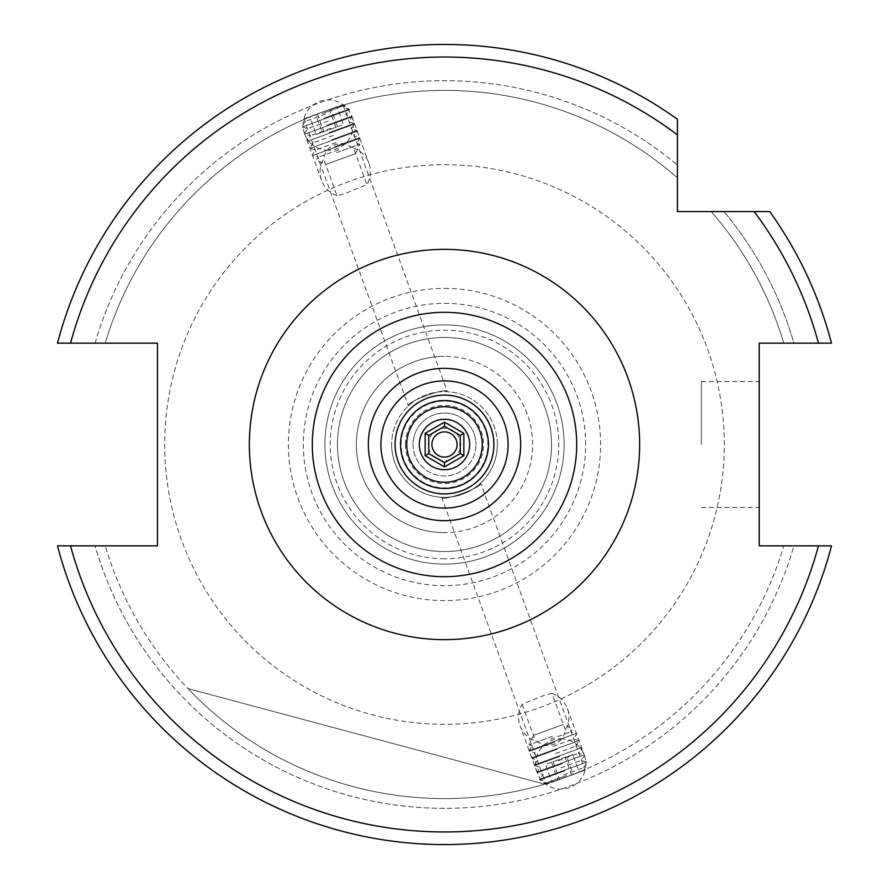 <?xml version="1.0" encoding="UTF-8"?>
<svg xmlns="http://www.w3.org/2000/svg" width="889" height="889" viewBox="0 0 889 889"><rect width="100%" height="100%" fill="white"/><g stroke="black" fill="none" stroke-linecap="round" stroke-linejoin="round"><path stroke-width="0.67" stroke-dasharray="4.45 3.33" d="M408.351 405.906C405.528 401.984 447.011 386.882 447.389 391.705C447.034 386.871 405.517 401.995 408.351 405.906L304.082 119.437C302.649 119.248 344.099 104.169 343.121 105.224C344.11 104.157 302.671 119.237 304.082 119.437M497.373 444.5A52.873 52.873 0 0 0 444.5 391.627A52.873 52.873 0 0 0 391.627 444.5A52.873 52.873 0 0 1 444.5 391.627A52.873 52.873 0 0 1 497.373 444.5A52.873 52.873 0 0 1 444.5 497.373A52.873 52.873 0 0 1 391.627 444.5A52.873 52.873 0 0 0 444.5 497.373A52.873 52.873 0 0 0 497.373 444.5M419.319 444.5A25.181 25.181 0 0 1 444.5 419.319A25.181 25.181 0 0 1 469.681 444.5A25.181 25.181 0 0 1 444.5 469.681A25.181 25.181 0 0 1 419.319 444.5A25.181 25.181 0 0 1 444.5 419.319A25.181 25.181 0 0 1 469.681 444.5A25.181 25.181 0 0 1 444.5 469.681A25.181 25.181 0 0 1 419.319 444.5M406.729 444.5A37.771 37.771 0 0 1 444.5 406.729A37.771 37.771 0 0 1 482.271 444.5A37.771 37.771 0 0 1 444.5 482.271A37.771 37.771 0 0 1 406.729 444.5M400.439 444.5A44.061 44.061 0 0 1 444.5 400.439A44.061 44.061 0 0 1 488.561 444.5A44.061 44.061 0 0 1 444.5 488.561A44.061 44.061 0 0 1 400.439 444.5A44.061 44.061 0 0 1 444.5 400.439A44.061 44.061 0 0 1 488.561 444.5A44.061 44.061 0 0 1 444.5 488.561A44.061 44.061 0 0 1 400.439 444.5A44.061 44.061 0 0 1 444.5 400.439A44.061 44.061 0 0 1 488.561 444.5A44.061 44.061 0 0 1 444.5 488.561A44.061 44.061 0 0 1 400.439 444.5M312.306 444.5A132.194 132.194 0 0 1 444.5 312.306A132.194 132.194 0 0 1 576.694 444.5A132.194 132.194 0 0 1 444.5 576.694A132.194 132.194 0 0 1 312.306 444.5A132.194 132.194 0 0 0 444.5 576.694A132.194 132.194 0 0 0 576.694 444.5M759.25 444.5L759.25 381.548L759.25 444.5M701.343 444.5L701.343 381.548L701.343 444.5M552.058 693.431A25.181 25.181 0 0 1 565.393 730.069C563.293 740.648 556.447 745.76 544.857 745.404L535.445 740.97A25.181 25.181 0 0 1 522.11 704.332L544.857 695.042L552.058 693.431L565.393 730.069M560.759 738.748A25.181 25.181 0 0 1 584.429 755.317A25.181 25.181 0 0 1 560.759 789.11A25.181 25.181 0 0 1 537.1 772.541A25.181 25.181 0 0 1 560.759 738.748M336.942 195.569A25.181 25.181 0 0 1 323.607 158.931C325.73 148.33 332.575 143.218 344.143 143.596L353.555 148.03L366.89 184.668L344.143 193.958L336.942 195.569L323.607 158.931M328.241 150.252A25.181 25.181 0 0 1 304.571 133.683A25.181 25.181 0 0 1 328.241 99.89A25.181 25.181 0 0 1 351.9 116.459A25.181 25.181 0 0 1 328.241 150.252M444.5 532.633A88.133 88.133 0 0 1 356.367 444.5A88.133 88.133 0 0 1 444.5 356.367A88.133 88.133 0 0 0 356.367 444.5A88.133 88.133 0 0 0 444.5 532.633A88.133 88.133 0 0 0 532.633 444.5A88.133 88.133 0 0 0 444.5 356.367A88.133 88.133 0 0 1 532.633 444.5A88.133 88.133 0 0 1 444.5 532.633M444.5 558.781A114.281 114.281 0 0 1 330.219 444.5A114.281 114.281 0 0 1 444.5 330.219A114.281 114.281 0 0 1 558.781 444.5A114.281 114.281 0 0 1 444.5 558.781M444.5 551.513A107.013 107.013 0 0 1 337.487 444.5A107.013 107.013 0 0 1 444.5 337.487A107.013 107.013 0 0 1 551.513 444.5A107.013 107.013 0 0 1 444.5 551.513A107.013 107.013 0 0 1 337.487 444.5A107.013 107.013 0 0 1 444.5 337.487A107.013 107.013 0 0 1 551.513 444.5A107.013 107.013 0 0 1 444.5 551.513M444.5 564.104A119.604 119.604 0 0 1 324.896 444.5A119.604 119.604 0 0 1 444.5 324.896A119.604 119.604 0 0 1 564.104 444.5A119.604 119.604 0 0 1 444.5 564.104A119.604 119.604 0 0 1 324.896 444.5A119.604 119.604 0 0 1 444.5 324.896A119.604 119.604 0 0 1 564.104 444.5A119.604 119.604 0 0 1 444.5 564.104M444.5 164.687A279.813 279.813 0 0 1 724.313 444.5A279.813 279.813 0 0 1 444.5 724.313A279.813 279.813 0 0 1 164.687 444.5A279.813 279.813 0 0 1 444.5 164.687A279.813 279.813 0 0 1 724.313 444.5A279.813 279.813 0 0 1 444.5 724.313A279.813 279.813 0 0 1 164.687 444.5A279.813 279.813 0 0 1 444.5 164.687M444.5 44.45A400.05 400.05 0 0 0 57.496 343.154L105.213 343.154L57.496 343.154A400.05 400.05 0 0 1 444.5 44.45A400.05 400.05 0 0 0 57.496 343.154A400.05 400.05 0 0 1 677.418 119.248L677.418 177.789L677.418 119.248A400.05 400.05 0 0 0 444.5 44.45A400.05 400.05 0 0 1 677.418 119.248M444.5 808.323A363.823 363.823 0 0 1 95.079 545.846L57.496 545.846A400.05 400.05 0 0 0 831.504 545.846A400.05 400.05 0 0 1 57.496 545.846L95.079 545.846A363.823 363.823 0 0 0 793.921 545.846L783.787 545.846A354.1 354.1 0 0 1 105.213 545.846A354.1 354.1 0 0 0 783.787 545.846L793.921 545.846A363.823 363.823 0 0 1 444.5 808.323M105.213 343.154A354.1 354.1 0 0 1 677.418 177.789A354.1 354.1 0 0 0 105.213 343.154M95.079 343.154A363.823 363.823 0 0 1 677.418 165.01A363.823 363.823 0 0 0 95.079 343.154M522.11 704.332L535.445 740.97M480.649 483.094C483.483 487.016 441.966 502.118 441.611 497.295C441.966 502.118 483.46 487.028 480.649 483.094L584.918 769.563C586.351 769.752 544.901 784.831 545.879 783.776C544.89 784.843 586.329 769.763 584.918 769.563M441.611 497.295L545.879 783.776M343.121 105.224L447.389 391.705M187.968 688.586A354.1 354.1 0 0 0 544.613 784.142L187.968 688.586A354.1 354.1 0 0 0 544.613 784.142L187.968 688.586M831.504 545.846L818.469 545.846A387.46 387.46 0 0 1 70.531 545.846L157.442 545.846L157.442 343.154L70.531 343.154A387.46 387.46 0 0 1 677.418 134.861L677.418 211.582L754.139 211.582A387.46 387.46 0 0 1 818.469 343.154L759.25 343.154L759.25 545.846L831.504 545.846A400.05 400.05 0 0 1 57.496 545.846M831.504 343.154L783.787 343.154A354.1 354.1 0 0 0 711.211 211.582A354.1 354.1 0 0 1 783.787 343.154L793.921 343.154A363.823 363.823 0 0 0 723.99 211.582A363.823 363.823 0 0 1 793.921 343.154L831.504 343.154A400.05 400.05 0 0 0 769.752 211.582A400.05 400.05 0 0 1 831.504 343.154A400.05 400.05 0 0 0 769.752 211.582L754.139 211.582M353.555 148.03A25.181 25.181 0 0 1 366.89 184.668M563.137 724.546L533.6 735.303L563.137 724.546M552.402 736.348L529.155 744.815L552.402 736.348M550.313 739.259L570.66 731.858L550.313 739.259M576.394 733.425L529.133 750.638L576.394 733.425M554.647 742.137L529.377 751.327L554.647 742.137M552.925 746.416L573.261 739.015L552.925 746.416M579.006 740.593L531.733 757.795L579.006 740.593M557.259 749.294L531.989 758.484L557.259 749.294M555.525 753.583L575.872 746.171L555.525 753.583M581.606 747.749L534.333 764.951L581.606 747.749M559.859 756.45L534.589 765.64L559.859 756.45M558.136 760.74L578.472 753.327L558.136 760.74M584.206 754.905L536.945 772.108L584.206 754.905M562.47 763.607L537.2 772.797L562.47 763.607M560.737 767.896L581.084 760.484L560.737 767.896M586.818 762.062L539.545 779.264L586.818 762.062M565.071 770.763L539.801 779.964L565.071 770.763M563.337 775.052L583.684 767.64L563.337 775.052M566.604 775.519L544.035 783.731L566.604 775.519M584.606 770.33L546.557 784.176L584.606 770.33L586.307 768.34L583.684 767.64L587.129 762.74L586.873 762.04L581.084 760.484L584.518 755.572L584.262 754.883L578.472 753.327L581.917 748.416L581.662 747.727L575.872 746.171L579.061 740.57L573.261 739.015L576.705 734.103L576.45 733.414L570.66 731.858L572.683 728.969L563.17 724.535M573.227 774.463L551.98 782.198L579.239 772.285L573.227 774.463L566.771 756.717L572.783 754.539L579.239 772.285M571.616 775.052L565.16 757.306L572.783 754.539M565.16 757.306L551.524 762.273L557.992 780.02M551.524 762.273L545.524 764.451L551.98 782.198M566.771 756.717L545.524 764.451M553.136 761.684L559.603 779.431M325.863 164.454L355.4 153.697L325.863 164.454M336.598 152.652L359.845 144.185L336.598 152.652M338.687 149.741L318.34 157.142L338.687 149.741M312.606 155.575L359.867 138.362L312.606 155.575M334.353 146.863L359.623 137.673L334.353 146.863M336.075 142.584L315.739 149.985L336.075 142.584M309.994 148.407L357.267 131.205L309.994 148.407M331.741 139.706L357.011 130.516L331.741 139.706M333.475 135.417L313.128 142.829L333.475 135.417M307.394 141.251L354.667 124.049L307.394 141.251M329.141 132.55L354.411 123.36L329.141 132.55M330.864 128.26L310.528 135.673L330.864 128.26M304.794 134.095L352.055 116.892L304.794 134.095M326.53 125.393L351.8 116.203L326.53 125.393M328.263 121.104L307.916 128.516L328.263 121.104M302.182 126.938L349.455 109.736L302.182 126.938M323.929 118.237L349.199 109.036L323.929 118.237M325.663 113.948L305.316 121.36L325.663 113.948M322.396 113.481L344.965 105.269L322.396 113.481M304.394 118.67L342.443 104.824L304.394 118.67L302.693 120.66L305.316 121.36L301.871 126.26L302.127 126.96L307.916 128.516L304.483 133.428L304.738 134.117L310.528 135.673L307.083 140.584L307.338 141.273L313.128 142.829L309.939 148.43L315.739 149.985L312.295 154.897L312.55 155.586L318.34 157.142L316.317 160.031L325.83 164.465M315.773 114.537L337.02 106.802L309.761 116.715L315.773 114.537L322.229 132.283L316.217 134.461L309.761 116.715M317.384 113.948L323.84 131.694L316.217 134.461M323.84 131.694L337.476 126.727L331.008 108.98M337.476 126.727L343.476 124.549L337.02 106.802M322.229 132.283L343.476 124.549M335.864 127.316L329.397 109.569M460.724 444.5A16.224 16.224 0 0 0 444.5 428.276A16.224 16.224 0 0 0 428.276 444.5A16.224 16.224 0 0 0 444.5 460.724A16.224 16.224 0 0 0 460.724 444.5M431.91 444.5A12.59 12.59 0 0 1 444.5 431.91A12.59 12.59 0 0 1 457.09 444.5A12.59 12.59 0 0 1 444.5 457.09A12.59 12.59 0 0 1 431.91 444.5M413.029 444.5A31.471 31.471 0 0 0 444.5 475.971A31.471 31.471 0 0 0 475.971 444.5A31.471 31.471 0 0 1 444.5 475.971A31.471 31.471 0 0 1 413.029 444.5A31.471 31.471 0 0 1 444.5 413.029A31.471 31.471 0 0 1 475.971 444.5A31.471 31.471 0 0 0 444.5 413.029A31.471 31.471 0 0 0 413.029 444.5M428.765 435.41L444.5 426.331L460.235 435.41L460.235 453.59L444.5 462.669L428.765 453.59L428.765 435.41M401.106 444.5A43.394 43.394 0 0 1 444.5 401.106A43.394 43.394 0 0 1 487.894 444.5A43.394 43.394 0 0 1 444.5 487.894A43.394 43.394 0 0 1 401.106 444.5M405.473 444.5A39.027 39.027 0 0 1 444.5 405.473A39.027 39.027 0 0 1 483.527 444.5A39.027 39.027 0 0 1 444.5 483.527A39.027 39.027 0 0 1 405.473 444.5M444.5 288.392A156.108 156.108 0 0 1 600.608 444.5A156.108 156.108 0 0 1 444.5 600.608A156.108 156.108 0 0 1 288.392 444.5A156.108 156.108 0 0 1 444.5 288.392M444.5 303.338A141.162 141.162 0 0 1 585.662 444.5A141.162 141.162 0 0 1 444.5 585.662A141.162 141.162 0 0 1 303.338 444.5A141.162 141.162 0 0 1 444.5 303.338M701.343 381.548L759.25 381.548M567.415 708.589L584.429 755.317M321.585 180.411L304.571 133.683M351.9 116.459L368.902 163.187M537.1 772.541L520.098 725.813M701.343 507.452L759.25 507.452M546.557 784.176L544.035 783.731L545.59 781.509L539.801 779.964L539.545 779.264L542.99 774.352L537.2 772.797L536.945 772.108L540.379 767.196L534.589 765.64L534.333 764.951L537.778 760.039L531.989 758.484L531.733 757.795L535.167 752.883L529.377 751.327L529.133 750.638L532.567 745.727L529.155 744.815L533.6 735.303M342.443 104.824L344.965 105.269L343.41 107.491L349.199 109.036L349.455 109.736L346.01 114.648L351.8 116.203L352.055 116.892L348.621 121.804L354.411 123.36L354.667 124.049L351.222 128.961L357.011 130.516L357.267 131.205L353.833 136.117L359.623 137.673L359.867 138.362L356.433 143.273L359.845 144.185L355.4 153.697"/><path stroke-width="1.33" d="M406.729 444.5A37.771 37.771 0 0 1 444.5 406.729A37.771 37.771 0 0 1 482.271 444.5A37.771 37.771 0 0 1 444.5 482.271A37.771 37.771 0 0 1 406.729 444.5M419.319 444.5A25.181 25.181 0 0 1 444.5 419.319A25.181 25.181 0 0 1 469.681 444.5A25.181 25.181 0 0 1 444.5 469.681A25.181 25.181 0 0 1 419.319 444.5A25.181 25.181 0 0 0 444.5 469.681A25.181 25.181 0 0 0 469.681 444.5A25.181 25.181 0 0 0 444.5 419.319A25.181 25.181 0 0 0 419.319 444.5M576.694 444.5A132.194 132.194 0 0 1 444.5 576.694A132.194 132.194 0 0 1 312.306 444.5A132.194 132.194 0 0 1 444.5 312.306A132.194 132.194 0 0 1 576.694 444.5M830.837 545.846L831.504 545.846A400.05 400.05 0 0 1 57.496 545.846L157.442 545.846L157.442 343.154L57.496 343.154A400.05 400.05 0 0 1 677.418 119.248L677.418 211.582L769.752 211.582A400.05 400.05 0 0 1 831.504 343.154L818.469 343.154L831.504 343.154A400.05 400.05 0 0 0 769.752 211.582M444.5 44.45A400.05 400.05 0 0 1 677.418 119.248L677.418 134.861A387.46 387.46 0 0 0 70.531 343.154L57.496 343.154M831.504 545.846L818.469 545.846A387.46 387.46 0 0 1 70.531 545.846L57.496 545.846A400.05 400.05 0 0 0 831.504 545.846L759.25 545.846L759.25 343.154L818.469 343.154A387.46 387.46 0 0 0 754.139 211.582M457.09 444.5A12.59 12.59 0 0 0 444.5 431.91A12.59 12.59 0 0 0 431.91 444.5A12.59 12.59 0 0 0 444.5 457.09A12.59 12.59 0 0 0 457.09 444.5M444.5 422.131L463.869 433.321L463.869 455.679L444.5 466.869L425.131 455.679L425.131 433.321L444.5 422.131L444.5 426.331L428.765 435.41L428.765 453.59L444.5 462.669L460.235 453.59L460.235 435.41L444.5 426.331M428.765 453.59L425.131 455.679M425.131 433.321L428.765 435.41M444.5 462.669L444.5 466.869M463.869 433.321L460.235 435.41M460.235 453.59L463.869 455.679M488.45 444.5A43.95 43.95 0 0 1 444.5 488.45A43.95 43.95 0 0 1 400.55 444.5A43.95 43.95 0 0 1 444.5 400.55A43.95 43.95 0 0 1 488.45 444.5M493.895 444.5A49.395 49.395 0 0 1 444.5 493.895A49.395 49.395 0 0 1 395.105 444.5A49.395 49.395 0 0 1 444.5 395.105A49.395 49.395 0 0 1 493.895 444.5M249.353 444.5A195.147 195.147 0 0 1 444.5 249.353A195.147 195.147 0 0 1 639.647 444.5A195.147 195.147 0 0 1 444.5 639.647A195.147 195.147 0 0 1 249.353 444.5M520.665 444.5A76.165 76.165 0 0 1 444.5 520.665A76.165 76.165 0 0 1 368.335 444.5A76.165 76.165 0 0 1 444.5 368.335A76.165 76.165 0 0 1 520.665 444.5M508.097 444.5A63.597 63.597 0 0 1 444.5 508.097A63.597 63.597 0 0 1 380.903 444.5A63.597 63.597 0 0 1 444.5 380.903A63.597 63.597 0 0 1 508.097 444.5"/></g></svg>
